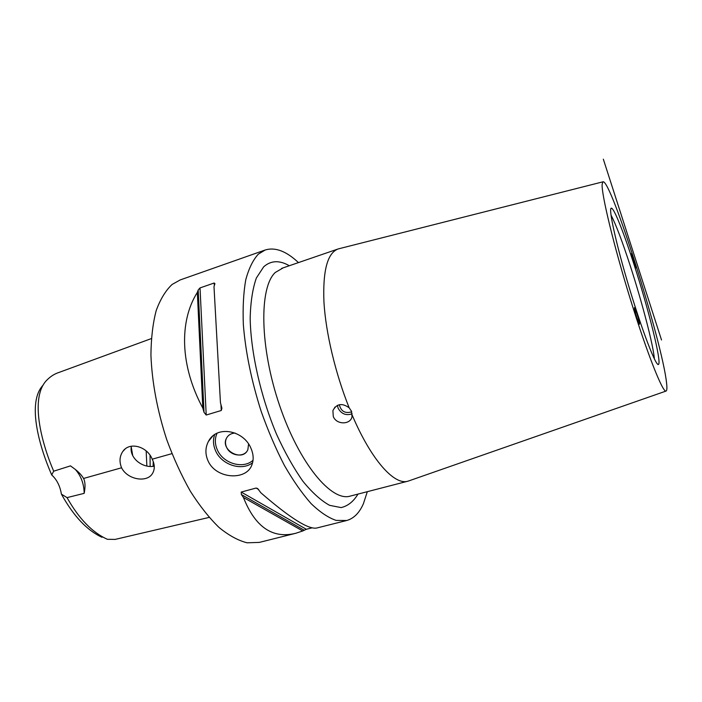 <?xml version="1.0" encoding="UTF-8"?>
<svg xmlns="http://www.w3.org/2000/svg" width="702" height="702" viewBox="0 0 702 702"><rect width="100%" height="100%" fill="white"/><g stroke="black" fill="none" stroke-linecap="round" stroke-linejoin="round"><path stroke-width="1.05" d="M351.72 411.828C345.121 413.732 340.988 411.354 339.32 404.694M337.416 405.344L338.11 408.213C341.4 413.978 346.077 415.838 352.158 413.785M349.166 407.801L351.5 411.249L352.018 416.628C350.667 424.868 336.425 424.973 333.283 416.505L332.897 410.626C336.609 403.676 342.032 402.729 349.166 407.801C335.389 373.411 325.789 332.836 323.955 302.229C322.701 270.954 327.351 253.229 337.916 249.035L339.277 248.648M408.924 480.861L407.932 481.177C394.506 485.635 371.288 460.135 352.211 415.154M666.549 382.897C667.154 388.03 666.979 390.751 666.022 391.075C662.785 392.778 647.121 353.404 630.466 299.561C613.794 245.761 601.368 194.191 602.14 184.257L602.913 181.827C610.617 177.834 662.495 342.945 666.549 382.897M633.792 262.82L631.51 253.685L633.546 258.801L635.828 267.918L633.792 262.82M637.153 318.673C635.196 312.399 634.31 308.704 634.494 307.573L636.828 313.171C638.776 319.401 639.654 323.087 639.478 324.236L637.153 318.673M253.053 460.249C243.155 469.462 223.06 463.531 217.322 449.806C214.794 443.997 214.707 438.478 217.058 433.239M214.68 434.599C212.838 439.821 213.145 445.217 215.593 450.789C221.516 464.847 241.716 471.428 252.588 462.75M248.569 444.059L247.876 449.605C242.743 462.416 219.814 450.149 226.5 438.18C228.264 434.968 231.16 433.257 235.17 433.055C231.151 433.257 228.273 434.968 226.5 438.18L226.5 438.18C225.158 440.996 225.167 443.989 226.535 447.165C230.186 456.247 244.647 457.941 247.885 449.605M251.018 448.446L251.018 448.446C253.527 454.299 253.826 459.775 251.904 464.856C246.437 481.019 215.742 479.124 207.959 460.688C205.107 453.94 205.256 447.534 208.415 441.47C216.611 424.754 243.892 430.3 251.018 448.446M610.986 215.031C615.733 223.999 622.139 240.891 630.221 265.698C642.093 302.22 653.448 345.603 654.361 358.924M633.862 263.978C623.859 232.897 614.145 208.275 611.433 208.178C607.976 207.046 616.014 243.945 629.378 288.189C642.707 332.441 656.344 367.427 658.546 364.373C661.802 362.127 648.385 308.652 633.862 263.978M153.106 466.339L153.238 461.477M132.748 455.695L131.256 447.104M146.165 450.921L146.858 466.005M150.149 466.409L150.052 455.265M154.264 466.189C142.804 468.515 128.896 458.169 131.379 446.191M152.211 459.187L152.211 459.187C154.844 464.478 154.958 469.208 152.562 473.359C147.244 483.046 127.562 479.852 121.569 467.786C119.147 461.67 119.568 456.221 122.841 451.421C129.563 441.391 147.288 446.402 152.211 459.187L171.92 453.65M121.569 467.786L83.564 478.457C85.267 481.8 85.469 486.758 84.179 493.348L67.032 497.621L61.407 494.138C60.03 485.951 56.792 479.545 51.694 474.929L53.703 471.182L70.472 465.874L73.543 468.111C78.124 471.375 81.467 474.824 83.564 478.457M209.143 517.409L115.163 539.399L107.362 539.294C92.269 532.502 78.826 518.611 67.032 497.613M75.474 469.612C81.099 476.026 83.994 483.941 84.179 493.348M43.076 385.196C26.948 402.176 38.882 445.612 51.694 474.929M61.407 494.138C73.543 516.075 87.083 530.458 102.009 537.284M53.703 471.182C41.251 442.33 29.809 397.701 46.622 380.361C50.237 376.623 54.212 374.034 58.538 372.587L58.731 372.525M295.235 533.406L259.371 542.392L247.095 542.804C238.171 540.549 228.826 535.442 219.059 527.483C209.214 517.909 199.649 505.835 190.356 491.251C181.441 475.438 173.543 458.178 166.664 439.452C157.213 410.196 151.965 382.063 150.93 355.054C151.105 338.197 152.852 323.376 156.186 310.609C160.328 299.254 165.628 290.549 172.087 284.477L180.212 279.931L265.145 250.017C275.202 246.937 286.302 251.132 298.455 262.601M197.341 292.401L198.183 289.987L200.026 287.917L214.18 283.003L214.935 283.652L213.996 286.644L220.446 402.702L221.911 408.187L221.279 410.494L206.212 415.031L204.028 412.355L202.808 408.055C180.028 365.891 179.028 321.209 197.341 292.401L202.808 408.055M213.996 286.644L220.446 402.702M243.436 497.472L302.729 530.966L295.84 533.257C272.666 539.092 255.203 527.167 243.436 497.472L241.391 494.559L241.207 492.067L256.133 488.039L257.652 488.557L260.881 492.804C290.207 518.208 308.906 529.922 316.979 527.957L346.349 520.594M312.136 527.825L306.335 529.273L302.729 530.966M367.33 491.672L363.408 503.703C359.398 512.872 353.843 518.471 346.727 520.507L336.144 520.41C328.308 517.734 319.963 512.135 311.1 503.606C302.088 493.418 293.173 480.677 284.371 465.382C275.833 448.85 268.111 430.87 261.197 411.442C251.527 381.151 245.577 352.228 243.348 324.684C242.681 307.537 243.489 292.576 245.761 279.782C248.815 268.489 253.001 259.951 258.318 254.168L265.145 250.017M661.521 339.996L603.334 159.196M407.678 481.247L350.316 496.077C331.598 502.141 299.227 463.61 279.501 405.212C259.626 346.902 259.082 287.329 275.281 272.473L283.231 267.831M214.18 283.003L214.321 285.635M220.946 404.492L221.279 410.494M200.026 287.917L206.212 415.031M198.183 289.987L204.028 412.355M256.133 488.039L258.59 489.487M241.207 492.067L306.335 529.273M241.391 494.559L304.168 530.194M357.985 494.094C353.545 501.5 347.92 506.002 341.111 507.59L329.598 505.335C321.104 500.675 312.206 492.655 302.922 481.274C293.629 468.067 284.828 452.378 276.518 434.196C260.635 396.358 250.737 352.22 250.166 317.997C250.605 301.842 252.667 288.513 256.353 278.018L263.654 266.848C270.875 260.416 279.431 260.047 289.329 265.733M335.029 407.011L332.897 410.617M602.913 181.827L338.452 248.859M666.022 391.075L408.467 481.019M337.916 249.035L281.642 268.375M208.424 441.453L212.662 436.153M657.572 364.136L658.546 364.373M610.801 208.863L611.433 208.178M122.841 451.421L125.123 449.017M151.316 338.601L58.538 372.595"/></g></svg>
